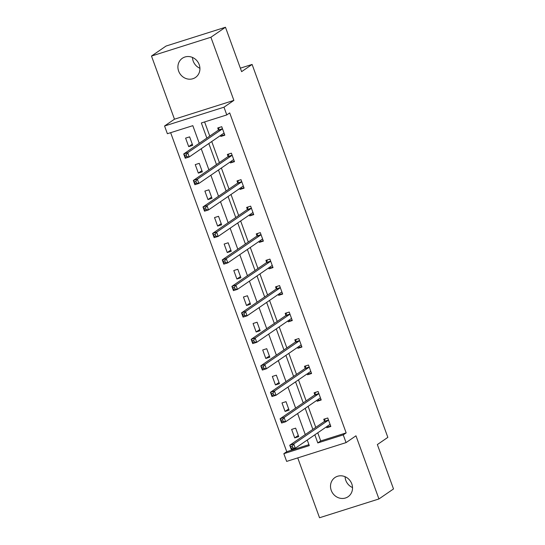 <?xml version="1.0" encoding="UTF-8"?>
<svg xmlns="http://www.w3.org/2000/svg" width="545" height="545" viewBox="0 0 545 545"><rect width="100%" height="100%" fill="white"/><g stroke="black" fill="none" stroke-linecap="round" stroke-linejoin="round"><path stroke-width="0.82" d="M199.92 68.282A11.622 10.709 55.5 0 1 193.203 61.115A11.622 10.709 55.5 0 1 192.48 57.45M199.191 64.617A11.622 10.709 55.5 0 1 195.498 77.451A11.622 10.709 55.5 0 1 178.644 71.116A11.622 10.709 55.5 0 1 182.337 58.281A11.622 10.709 55.5 0 1 199.191 64.617M352.52 487.55A11.622 10.709 55.5 0 1 345.809 480.383A11.622 10.709 55.5 0 1 345.08 476.718M351.798 483.885A11.622 10.709 55.5 0 1 348.098 496.72A11.622 10.709 55.5 0 1 331.244 490.384A11.622 10.709 55.5 0 1 334.937 477.549A11.622 10.709 55.5 0 1 351.798 483.885M297.747 457.895L319.534 517.75L378.945 498.954L355.967 435.809L346.061 442.608L286.65 461.404L283.836 453.678L309.288 445.626L307.244 440.019M225.466 27.25L210.901 37.251L151.49 56.046L166.055 46.046L225.466 27.25L241.619 71.64L252.103 64.439L387.842 437.369L377.358 444.563L393.51 488.954L378.945 498.954M170.646 132.68L286.752 451.682L283.836 453.678M199.252 143.308L192.828 125.663L167.376 133.716L164.57 125.99L223.981 107.195L226.788 114.92L201.343 122.966L206.848 138.089M151.49 56.046L174.475 119.192L164.57 125.99M252.103 64.439L240.352 68.159M234.268 161.129L230.453 162.935L234.466 161.667L231.373 153.179L227.36 154.453L228.055 156.347M230.453 162.935L230.113 162.001M253.548 214.09L249.726 215.895L253.738 214.628L250.652 206.139L246.64 207.413L247.328 209.307M249.726 215.895L249.385 214.962M272.82 267.05L269.005 268.855L273.018 267.588L269.925 259.1L265.912 260.374L266.607 262.268M269.005 268.855L268.665 267.922M292.1 320.01L288.278 321.816L292.29 320.549L289.204 312.06L285.192 313.334L285.88 315.228M288.278 321.816L287.937 320.882M311.372 372.971L307.557 374.776L311.57 373.509L308.477 365.021L304.464 366.294L305.159 368.188M307.557 374.776L307.216 373.843M330.651 425.931L326.83 427.736L330.842 426.469L327.756 417.981L323.744 419.248L324.432 421.149M326.83 427.736L326.489 426.803M204.607 121.937L209.757 136.093M211.733 141.523L219.397 162.573M221.372 168.003L229.036 189.054M231.012 194.483L238.669 215.534M240.652 220.963L248.309 242.014M250.284 247.444L257.949 268.494M259.924 273.924L267.588 294.974M269.564 300.404L277.221 321.455M279.204 326.884L286.861 347.935M288.836 353.364L296.5 374.415M298.476 379.845L306.14 400.895M308.116 406.325L315.773 427.375M317.755 432.805L320.712 440.939L346.164 432.887L229.704 112.917L226.788 114.92M321.012 399.451L317.19 401.256L321.209 399.989L318.116 391.501L314.104 392.768L314.792 394.669M317.19 401.256L316.856 400.323M301.732 346.491L297.917 348.296L301.93 347.029L298.844 338.54L294.825 339.814L295.519 341.708M297.917 348.296L297.577 347.363M282.46 293.53L278.638 295.336L282.657 294.068L279.565 285.58L275.552 286.854L276.24 288.748M278.638 295.336L278.304 294.402M263.18 240.57L259.366 242.375L263.378 241.108L260.292 232.62L256.273 233.894L256.967 235.787M259.366 242.375L259.025 241.442M243.908 187.609L240.086 189.415L244.106 188.148L241.013 179.659L237 180.933L237.688 182.827M240.086 189.415L239.752 188.481M224.629 134.649L220.814 136.454L224.826 135.187L221.74 126.699L217.721 127.973L218.416 129.867M220.814 136.454L220.473 135.528M346.164 432.887L343.248 434.883L346.061 442.608M174.475 119.192L233.88 100.396L210.901 37.251M233.88 100.396L223.981 107.195M314.84 434.808L317.796 442.935L343.248 434.883M208.824 143.526L216.481 164.57M218.463 170.006L226.121 191.05M228.096 196.486L235.76 217.53M237.736 222.966L245.4 244.01M247.376 249.447L255.033 270.49M257.015 275.927L264.672 296.971M266.648 302.407L274.312 323.451M276.288 328.887L283.945 349.931M285.927 355.367L293.585 376.411M295.56 381.847L303.224 402.891M305.2 408.328L312.864 429.371M305.268 434.583L297.611 413.539M295.628 408.103L287.971 387.059M285.996 381.623L278.332 360.579M276.356 355.142L268.692 334.099M266.716 328.669L259.059 307.618M257.077 302.189L249.419 281.138M247.444 275.709L239.78 254.658M237.804 249.228L230.14 228.178M228.164 222.748L220.507 201.698M218.525 196.268L210.867 175.218M208.892 169.788L201.228 148.737M286.752 451.682L308.94 444.666M189.626 136.863L192.712 145.345L188.699 146.619L185.607 138.13L189.626 136.863M199.259 163.343L202.352 171.825L198.339 173.099L195.246 164.61L199.259 163.343M208.898 189.823L211.991 198.305L207.972 199.579L204.886 191.091L208.898 189.823M218.538 216.304L221.624 224.785L217.612 226.059L214.526 217.571L218.538 216.304M228.178 242.784L231.264 251.265L227.251 252.539L224.159 244.051L228.178 242.784M237.811 269.264L240.904 277.746L236.891 279.02L233.798 270.531L237.811 269.264M247.45 295.744L250.543 304.226L246.524 305.5L243.438 297.011L247.45 295.744M257.09 322.218L260.176 330.706L256.164 331.98L253.078 323.492L257.09 322.218M266.73 348.698L269.816 357.186L265.803 358.46L262.71 349.972L266.73 348.698M276.363 375.178L279.456 383.666L275.443 384.94L272.35 376.452L276.363 375.178M286.002 401.658L289.095 410.147L285.076 411.421L281.99 402.932L286.002 401.658M295.642 428.138L298.728 436.627L294.716 437.901L291.63 429.412L295.642 428.138M320.712 440.939L317.796 442.935M298.299 435.441L294.716 437.901M288.659 408.961L285.076 411.421M279.02 382.481L275.443 384.94M269.387 356.001L265.803 358.46M259.747 329.521L256.164 331.98M250.107 303.04L246.524 305.5M240.468 276.56L236.891 279.02M230.835 250.08L227.251 252.539M221.195 223.6L217.612 226.059M211.555 197.12L207.972 199.579M201.916 170.639L198.339 173.099M192.283 144.159L188.699 146.619M292.243 446.164L290.635 446.668L291.255 448.371L292.856 447.861L292.243 446.164L293.741 443.991L295.281 448.235L291.268 449.502L289.722 445.258L293.741 443.991L328.226 420.311A1.819 0.681 72.4 0 0 328.397 420.038L328.444 419.882M330.154 424.569L330.032 424.528A1.819 0.681 72.4 0 0 329.841 424.521A1.819 0.681 72.4 0 0 329.773 424.555L295.281 448.235L292.856 447.861M290.635 446.668L289.722 445.258L324.214 421.578A1.819 0.681 72.4 0 0 324.384 421.312L325.154 418.805M328.451 426.626L327.313 426.238M291.255 448.371L291.268 449.502M282.603 419.684L280.995 420.188L281.615 421.891L283.223 421.38L282.603 419.684L284.102 417.511L285.648 421.755L281.629 423.022L280.089 418.778L284.102 417.511L318.587 393.831A1.819 0.681 72.4 0 0 318.757 393.558L318.811 393.401M320.514 398.088L320.392 398.048A1.819 0.681 72.4 0 0 320.201 398.041A1.819 0.681 72.4 0 0 320.133 398.075L285.648 421.755L283.223 421.38M280.995 420.188L280.089 418.778L314.574 395.098A1.819 0.681 72.4 0 0 314.744 394.832L315.521 392.325M318.811 400.146L317.68 399.757M281.615 421.891L281.629 423.022M272.963 393.204L271.356 393.715L271.975 395.411L273.583 394.9L272.963 393.204L274.462 391.031L276.008 395.275L271.996 396.542L270.449 392.298L274.462 391.031L308.947 367.35A1.819 0.681 72.4 0 0 309.124 367.078L309.172 366.921M310.875 371.608L310.759 371.567A1.819 0.681 72.4 0 0 310.561 371.561A1.819 0.681 72.4 0 0 310.493 371.595L276.008 395.275L273.583 394.9M271.356 393.715L270.449 392.298L304.934 368.618A1.819 0.681 72.4 0 0 305.105 368.352L305.881 365.845M309.172 373.666L308.041 373.277M271.975 395.411L271.996 396.542M263.324 366.724L261.723 367.235L262.336 368.931L263.944 368.42L263.324 366.724L264.822 364.55L266.369 368.795L262.356 370.062L260.81 365.818L264.822 364.55L299.314 340.87A1.819 0.681 72.4 0 0 299.484 340.598L299.532 340.441M301.242 345.128L301.119 345.087A1.819 0.681 72.4 0 0 300.929 345.08A1.819 0.681 72.4 0 0 300.854 345.114L266.369 368.795L263.944 368.42M261.723 367.235L260.81 365.818L295.295 342.144A1.819 0.681 72.4 0 0 295.472 341.872L296.242 339.365M299.539 347.185L298.401 346.797M262.336 368.931L262.356 370.062M253.691 340.243L252.083 340.754L252.703 342.451L254.304 341.94L253.691 340.243L255.189 338.07L256.729 342.315L252.716 343.582L251.17 339.337L255.189 338.07L289.674 314.39A1.819 0.681 72.4 0 0 289.845 314.118L289.892 313.961M291.602 318.648L291.48 318.607A1.819 0.681 72.4 0 0 291.289 318.6A1.819 0.681 72.4 0 0 291.221 318.634L256.729 342.315L254.304 341.94M252.083 340.754L251.17 339.337L285.662 315.664A1.819 0.681 72.4 0 0 285.832 315.392L286.602 312.885M289.899 320.705L288.761 320.317M252.703 342.451L252.716 343.582M244.051 313.763L242.443 314.274L243.063 315.971L244.671 315.46L244.051 313.763L245.55 311.59L247.096 315.834L243.077 317.101L241.537 312.857L245.55 311.59L280.035 287.91A1.819 0.681 72.4 0 0 280.205 287.637L280.259 287.481M281.963 292.168L281.84 292.127A1.819 0.681 72.4 0 0 281.649 292.12A1.819 0.681 72.4 0 0 281.581 292.154L247.096 315.834L244.671 315.46M242.443 314.274L241.537 312.857L276.022 289.184A1.819 0.681 72.4 0 0 276.192 288.911L276.969 286.404M280.259 294.225L279.129 293.837M243.063 315.971L243.077 317.101M234.411 287.283L232.804 287.794L233.423 289.49L235.031 288.979L234.411 287.283L235.91 285.11L237.457 289.354L233.444 290.621L231.897 286.377L235.91 285.11L270.395 261.43A1.819 0.681 72.4 0 0 270.572 261.157L270.62 261M272.323 265.688L272.207 265.647A1.819 0.681 72.4 0 0 272.01 265.64A1.819 0.681 72.4 0 0 271.941 265.674L237.457 289.354L235.031 288.979M232.804 287.794L231.897 286.377L266.382 262.704A1.819 0.681 72.4 0 0 266.553 262.431L267.329 259.924M270.62 267.745L269.489 267.357M233.423 289.49L233.444 290.621M224.772 260.803L223.171 261.314L223.784 263.01L225.392 262.499L224.772 260.803L226.27 258.63L227.817 262.874L223.804 264.141L222.258 259.897L226.27 258.63L260.762 234.95A1.819 0.681 72.4 0 0 260.932 234.677L260.98 234.52M262.69 239.207L262.567 239.166A1.819 0.681 72.4 0 0 262.377 239.16A1.819 0.681 72.4 0 0 262.302 239.194L227.817 262.874L225.392 262.499M223.171 261.314L222.258 259.897L256.743 236.223A1.819 0.681 72.4 0 0 256.92 235.951L257.69 233.444M260.987 241.265L259.849 240.876M223.784 263.01L223.804 264.141M215.139 234.323L213.531 234.834L214.151 236.53L215.752 236.019L215.139 234.323L216.638 232.15L218.177 236.394L214.165 237.661L212.618 233.417L216.638 232.15L251.122 208.469A1.819 0.681 72.4 0 0 251.293 208.197L251.34 208.04M253.05 212.727L252.928 212.686A1.819 0.681 72.4 0 0 252.737 212.679A1.819 0.681 72.4 0 0 252.669 212.714L218.177 236.394L215.752 236.019M213.531 234.834L212.618 233.417L247.11 209.743A1.819 0.681 72.4 0 0 247.28 209.471L248.05 206.964M251.347 214.784L250.209 214.396M214.151 236.53L214.165 237.661M205.499 207.843L203.891 208.353L204.511 210.05L206.119 209.539L205.499 207.843L206.998 205.669L208.544 209.914L204.525 211.181L202.985 206.936L206.998 205.669L241.483 181.989A1.819 0.681 72.4 0 0 241.653 181.717L241.708 181.56M243.411 186.247L243.288 186.206A1.819 0.681 72.4 0 0 243.097 186.199A1.819 0.681 72.4 0 0 243.029 186.233L208.544 209.914L206.119 209.539M203.891 208.353L202.985 206.936L237.47 183.263A1.819 0.681 72.4 0 0 237.64 182.991L238.417 180.484M241.708 188.304L240.577 187.916M204.511 210.05L204.525 211.181M195.859 181.362L194.252 181.873L194.872 183.57L196.479 183.059L195.859 181.362L197.358 179.189L198.905 183.433L194.892 184.701L193.346 180.456L197.358 179.189L231.843 155.509A1.819 0.681 72.4 0 0 232.02 155.236L232.068 155.08M233.771 159.767L233.655 159.726A1.819 0.681 72.4 0 0 233.458 159.719A1.819 0.681 72.4 0 0 233.389 159.753L198.905 183.433L196.479 183.059M194.252 181.873L193.346 180.456L227.83 156.783A1.819 0.681 72.4 0 0 228.001 156.51L228.777 154.003M232.068 161.824L230.937 161.436M194.872 183.57L194.892 184.701M186.22 154.882L184.619 155.393L185.232 157.089L186.84 156.579L186.22 154.882L187.718 152.709L189.265 156.953L185.252 158.22L183.706 153.976L187.718 152.709L222.21 129.029A1.819 0.681 72.4 0 0 222.38 128.756L222.428 128.6M224.138 133.287L224.015 133.246A1.819 0.681 72.4 0 0 223.825 133.239A1.819 0.681 72.4 0 0 223.75 133.273L189.265 156.953L186.84 156.579M184.619 155.393L183.706 153.976L218.191 130.303A1.819 0.681 72.4 0 0 218.368 130.03L219.138 127.523M222.435 135.344L221.297 134.956M185.232 157.089L185.252 158.22M330.032 424.528L329.616 424.657M328.226 420.311L324.214 421.578M328.397 420.038L324.384 421.312M320.392 398.048L319.976 398.177M318.587 393.831L314.574 395.098M318.757 393.558L314.744 394.832M310.759 371.567L310.343 371.697M308.947 367.35L304.934 368.618M309.124 367.078L305.105 368.352M301.119 345.087L300.704 345.217M299.314 340.87L295.295 342.144M299.484 340.598L295.472 341.872M291.48 318.607L291.064 318.736M289.674 314.39L285.662 315.664M289.845 314.118L285.832 315.392M281.84 292.127L281.431 292.256M280.035 287.91L276.022 289.184M280.205 287.637L276.192 288.911M272.207 265.647L271.791 265.776M270.395 261.43L266.382 262.704M270.572 261.157L266.553 262.431M262.567 239.166L262.152 239.296M260.762 234.95L256.743 236.223M260.932 234.677L256.92 235.951M252.928 212.686L252.512 212.816M251.122 208.469L247.11 209.743M251.293 208.197L247.28 209.471M243.288 186.206L242.879 186.335M241.483 181.989L237.47 183.263M241.653 181.717L237.64 182.991M233.655 159.726L233.24 159.855M231.843 155.509L227.83 156.783M232.02 155.236L228.001 156.51M224.015 133.246L223.6 133.375M222.21 129.029L218.191 130.303M222.38 128.756L218.368 130.03"/></g></svg>

